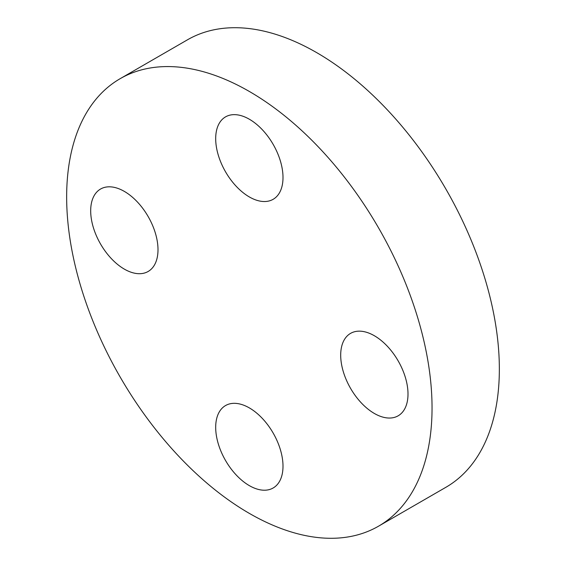 <?xml version="1.0" encoding="UTF-8"?>
<svg xmlns="http://www.w3.org/2000/svg" width="566" height="566" viewBox="0 0 566 566"><rect width="100%" height="100%" fill="white"/><g stroke="black" fill="none" stroke-linecap="round" stroke-linejoin="round"><path stroke-width="0.85" d="M374.352 335.737A47.594 27.479 -120 0 0 350.552 333.381A47.594 27.479 -120 0 0 343.258 371.522A47.594 27.479 -120 0 0 374.352 413.463A47.594 27.479 -120 0 0 398.146 415.819A47.594 27.479 -120 0 0 405.44 377.678A47.594 27.479 -120 0 0 374.352 335.737M249.344 119.228A47.594 27.479 -120 0 0 225.551 116.872A47.594 27.479 -120 0 0 218.25 155.006A47.594 27.479 -120 0 0 249.344 196.947A47.594 27.479 -120 0 0 273.145 199.31A47.594 27.479 -120 0 0 280.439 161.169A47.594 27.479 -120 0 0 249.344 119.228M90.687 210.828A47.594 27.479 -120 0 0 111.46 258.726A47.594 27.479 -120 0 0 148.136 271.482A47.594 27.479 -120 0 0 157.999 249.691A47.594 27.479 -120 0 0 137.22 201.793A47.594 27.479 -120 0 0 100.543 189.044A47.594 27.479 -120 0 0 90.687 210.828M249.344 407.909A47.594 27.479 -120 0 0 225.551 405.553A47.594 27.479 -120 0 0 218.25 443.694A47.594 27.479 -120 0 0 249.344 485.635A47.594 27.479 -120 0 0 273.145 487.991A47.594 27.479 -120 0 0 280.439 449.857A47.594 27.479 -120 0 0 249.344 407.909M249.344 91.466A258.372 149.176 60 0 1 418.14 319.153A258.372 149.176 60 0 1 378.534 526.189A258.372 149.176 60 0 1 249.344 513.39A258.372 149.176 60 0 1 80.556 285.71A258.372 149.176 60 0 1 120.162 78.674A258.372 149.176 60 0 1 249.344 91.466M120.162 78.674L187.466 39.811A258.372 149.176 60 0 1 316.656 52.61A258.372 149.176 60 0 1 485.444 280.29A258.372 149.176 60 0 1 445.838 487.326L378.534 526.189"/></g></svg>

